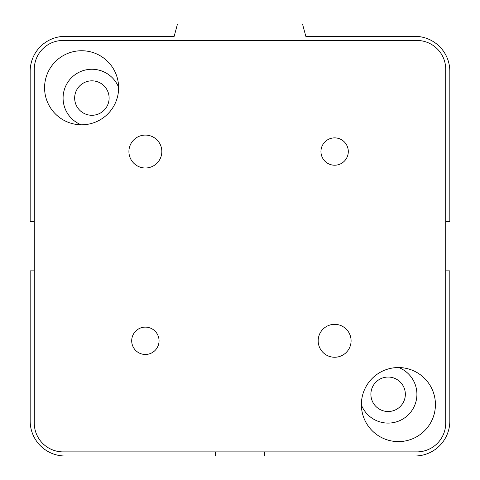 <?xml version="1.0" encoding="UTF-8"?>
<svg xmlns="http://www.w3.org/2000/svg" width="480" height="480" viewBox="0 0 480 480"><rect width="100%" height="100%" fill="white"/><g stroke="black" fill="none" stroke-linecap="round" stroke-linejoin="round"><path stroke-width="0.72" d="M370.884 394.284A17.232 17.232 0 0 1 396.732 379.362A17.232 17.232 0 0 1 396.732 409.206A17.232 17.232 0 0 1 370.884 394.284M74.658 98.058A17.232 17.232 0 0 1 100.5 83.136A17.232 17.232 0 0 1 100.5 112.98A17.232 17.232 0 0 1 74.658 98.058M398.808 367.548A28.8 28.8 0 0 1 393.558 422.568A28.8 28.8 0 0 1 361.374 404.982M81.192 124.8A28.8 28.8 0 0 1 71.52 77.694A28.8 28.8 0 0 1 118.626 87.36M445.716 270.858L449.826 270.858L449.826 421.026A34.974 34.974 0 0 1 414.858 456L264.684 456L264.684 451.884M34.284 221.484L30.174 221.484L30.174 71.316A34.974 34.974 0 0 1 65.142 36.342L174.174 36.342L177.48 24L302.52 24L305.826 36.342L414.858 36.342A34.974 34.974 0 0 1 449.826 71.316L449.826 221.484L445.716 221.484M215.316 451.884L215.316 456L65.142 456A34.974 34.974 0 0 1 30.174 421.026L30.174 270.858L34.284 270.858M131.7 340.8A13.674 13.674 0 0 1 145.374 327.126A13.674 13.674 0 0 1 159.048 340.8A13.674 13.674 0 0 1 145.374 354.474A13.674 13.674 0 0 1 131.7 340.8M320.952 151.542A13.674 13.674 0 0 1 334.626 137.868A13.674 13.674 0 0 1 348.3 151.542A13.674 13.674 0 0 1 334.626 165.216A13.674 13.674 0 0 1 320.952 151.542M318.174 340.8A16.458 16.458 0 0 1 334.626 324.342A16.458 16.458 0 0 1 351.084 340.8A16.458 16.458 0 0 1 334.626 357.258A16.458 16.458 0 0 1 318.174 340.8M128.916 151.542A16.458 16.458 0 0 1 145.374 135.084A16.458 16.458 0 0 1 161.826 151.542A16.458 16.458 0 0 1 145.374 168A16.458 16.458 0 0 1 128.916 151.542M361.374 404.574A37.026 37.026 0 0 1 398.4 367.542A37.026 37.026 0 0 1 435.426 404.574A37.026 37.026 0 0 1 398.4 441.6A37.026 37.026 0 0 1 361.374 404.574M44.574 87.774A37.026 37.026 0 0 1 81.6 50.742A37.026 37.026 0 0 1 118.626 87.774A37.026 37.026 0 0 1 81.6 124.8A37.026 37.026 0 0 1 44.574 87.774M63.084 40.458L416.916 40.458A28.8 28.8 0 0 1 445.716 69.258L445.716 423.084A28.8 28.8 0 0 1 416.916 451.884L63.084 451.884A28.8 28.8 0 0 1 34.284 423.084L34.284 69.258A28.8 28.8 0 0 1 63.084 40.458"/></g></svg>
